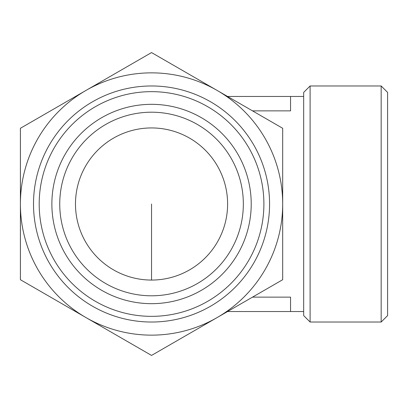 <?xml version="1.0" encoding="UTF-8"?>
<svg xmlns="http://www.w3.org/2000/svg" width="408" height="408" viewBox="0 0 408 408"><rect width="100%" height="100%" fill="white"/><g stroke="black" fill="none" stroke-linecap="round" stroke-linejoin="round"><path stroke-width="0.61" d="M282.688 204L282.688 128.285L217.112 90.428A131.141 131.141 0 0 1 217.112 317.572L282.688 279.715L282.688 204M85.971 90.428A131.141 131.141 0 0 1 217.112 90.428L151.541 52.571L20.4 128.285L20.4 204A131.141 131.141 0 0 1 85.971 90.428M85.971 317.572A131.141 131.141 0 0 1 20.4 204L20.4 279.715L85.971 317.572L151.541 355.429L217.112 317.572A131.141 131.141 0 0 1 85.971 317.572M75.48 204A76.061 76.061 0 0 1 189.572 138.128A76.061 76.061 0 0 1 189.572 269.872A76.061 76.061 0 0 1 75.48 204M252.521 110.869L290.552 110.869L290.552 96.461L303.669 96.461M252.521 297.131L290.552 297.131L290.552 311.539L303.669 311.539M59.741 204A91.8 91.8 0 0 1 197.441 124.501A91.8 91.8 0 0 1 197.441 283.499A91.8 91.8 0 0 1 59.741 204M51.872 204A99.669 99.669 0 0 1 201.379 117.683A99.669 99.669 0 0 1 201.379 290.317A99.669 99.669 0 0 1 51.872 204M39.194 204A112.348 112.348 0 0 1 207.718 106.702A112.348 112.348 0 0 1 207.718 301.298A112.348 112.348 0 0 1 39.194 204M33.512 204A118.029 118.029 0 0 1 210.559 101.786A118.029 118.029 0 0 1 210.559 306.214A118.029 118.029 0 0 1 33.512 204M310.106 85.971L303.669 92.407L303.669 315.593L310.106 322.029L381.164 322.029L381.164 85.971L310.106 85.971L310.106 322.029M381.164 85.971L387.6 92.407L387.6 315.593L381.164 322.029M227.567 96.461L290.552 96.461M227.567 311.539L290.552 311.539M151.541 204L151.541 280.061"/></g></svg>
